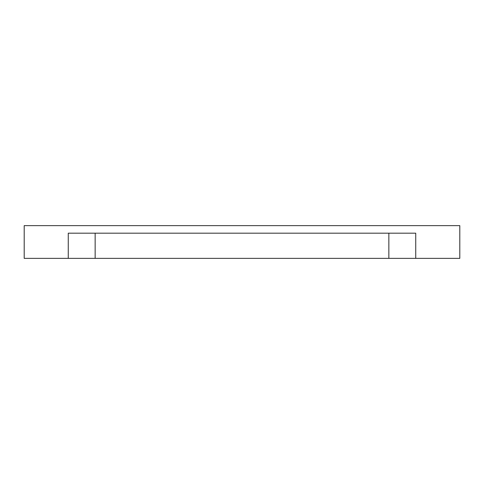 <?xml version="1.0" encoding="UTF-8"?>
<svg xmlns="http://www.w3.org/2000/svg" width="484" height="484" viewBox="0 0 484 484"><rect width="100%" height="100%" fill="white"/><g stroke="black" fill="none" stroke-linecap="round" stroke-linejoin="round"><path stroke-width="0.73" d="M242 225.635L234.371 225.635L242 225.635M428.328 225.635L413.064 225.635L428.328 225.635M55.672 225.635L70.936 225.635L55.672 225.635M95.148 258.365L388.852 258.365L388.852 233.185L388.852 258.365L415.738 258.365L415.738 233.185L68.262 233.185L68.262 258.365L95.148 258.365L95.148 233.185L95.148 258.365L68.262 258.365L68.262 233.185L415.738 233.185L415.738 258.365L459.8 258.365L459.8 225.635L24.2 225.635L24.2 258.365L68.262 258.365L24.2 258.365L24.2 225.635L459.8 225.635L459.8 258.365L95.148 258.365"/></g></svg>
